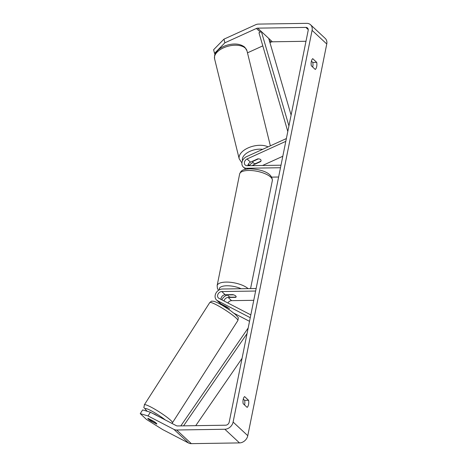 <?xml version="1.0" encoding="UTF-8"?>
<svg xmlns="http://www.w3.org/2000/svg" width="467" height="467" viewBox="0 0 467 467"><rect width="100%" height="100%" fill="white"/><g stroke="black" fill="none" stroke-linecap="round" stroke-linejoin="round"><path stroke-width="0.7" d="M250.259 317.683L217.476 300.66A6.672 5.335 132.9 0 1 216.525 299.989L219.945 303.176A6.672 5.335 -47.1 0 0 220.897 303.848L226.816 306.918A4.168 0.543 32.9 0 1 229.484 308.909A4.168 0.543 32.9 0 1 229.49 308.915M249.524 321.325L234.055 313.293M216.525 299.989A6.672 5.335 132.9 0 1 215.906 293.235A6.672 5.335 132.9 0 1 222.292 289.015L256.144 288.495M227.902 302.984A3.894 3.111 132.9 0 1 231.562 300.649L253.762 300.31M250.82 314.886L218.97 298.349A3.894 3.111 132.9 0 1 218.416 297.958A3.894 3.111 132.9 0 1 218.054 294.012A3.894 3.111 132.9 0 1 221.784 291.554L255.63 291.034M224.02 300.97A3.894 3.111 132.9 0 1 228.141 297.467L235.718 297.351A4.168 1.524 -168.6 0 0 236.139 296.843A4.168 1.524 -168.6 0 0 232.782 294.619L225.205 294.735A3.894 3.111 -47.1 0 0 221.008 299.405M222.432 305.424A6.672 5.335 132.9 0 1 221.79 304.309M221.924 299.878A6.672 5.335 132.9 0 1 228.007 294.975M153.515 413.838A4.168 0.514 32.6 0 1 157.577 415.951M156.842 423.966A4.168 0.514 32.6 0 1 156.807 423.989L152.335 421.666A4.168 0.514 32.6 0 1 150.339 420.148A4.168 0.514 32.6 0 1 149.825 419.459A4.168 0.514 32.6 0 1 149.866 419.43L154.349 421.736M154.338 421.748A4.168 0.514 32.6 0 1 156.066 423.026M227.505 307.379L227.195 307.864A4.168 0.514 32.6 0 0 222.724 305.546L223.086 304.98L222.683 305.57M224.884 42.801L214.528 53.372L213.617 49.724L223.973 39.146L224.884 42.801L256.406 28.458A3.339 2.668 132.9 0 1 257.708 28.148L305.862 27.407A3.339 2.668 132.9 0 1 307.519 28.008A3.339 2.668 132.9 0 1 308.179 30.408L229.198 422.115A3.339 2.668 132.9 0 1 225.654 425.203L177.495 425.945A3.339 2.668 132.9 0 1 176.316 425.676L150.397 412.221L148.004 415.928L140.24 413.639L142.633 409.933L150.397 412.221M312.686 67.055A5.563 2.65 89.1 0 0 312.797 62.42L311.413 61.13M243.278 399.052L244.661 400.347A5.563 2.65 -90.9 0 1 244.55 404.977M243.161 403.686A5.563 2.65 -90.9 0 1 243.179 399.483A5.563 2.65 -90.9 0 1 244.591 396.582L248.572 400.283A5.563 2.65 -90.9 0 1 247.142 407.387L243.161 403.686M311.314 61.562A5.563 2.65 89.1 0 0 311.296 65.765L315.278 69.466A5.563 2.65 89.1 0 0 316.708 62.362L312.732 58.661A5.563 2.65 89.1 0 0 311.314 61.562M223.973 39.146L255.496 24.804A7.787 6.223 132.9 0 1 258.525 24.091L306.679 23.35A7.787 6.223 132.9 0 1 310.549 24.751L325.219 38.399A7.787 6.223 132.9 0 1 326.76 43.991L247.779 435.699A7.787 6.223 132.9 0 1 239.501 442.909L191.347 443.65A7.787 6.223 132.9 0 1 188.586 443.031L162.668 429.57L146.44 419.407L140.24 413.639M310.549 24.751A7.787 6.223 132.9 0 1 312.09 30.349L233.109 422.051A7.787 6.223 132.9 0 1 224.837 429.261L176.678 430.002A7.787 6.223 132.9 0 1 173.922 429.383L148.004 415.928M269.944 42.62L271.076 42.1A3.339 2.668 132.9 0 1 272.372 41.796L305.99 41.277M247.475 52.841L262.793 45.871M156.603 424.013L151.004 421.106A4.168 0.543 32.9 0 1 148.337 419.115A4.168 0.543 32.9 0 1 147.835 418.409A4.168 0.543 32.9 0 1 148.068 418.374L153.666 421.281A4.168 0.543 32.9 0 1 156.836 423.978A4.168 0.543 32.9 0 1 156.603 424.013L156.667 423.913M215.106 53.909L214.528 53.372M312.797 62.42L316.708 62.362M244.661 400.347L248.572 400.283M247.825 165.709A3.894 3.111 132.9 0 1 250.499 162.16L257.696 158.885A4.168 2.224 -14 0 1 260.621 159.586A4.168 2.224 -14 0 1 261.018 160.234A4.168 2.247 -13.8 0 1 260.919 161.162A4.168 2.224 -14 0 1 260.627 161.611L260.557 161.325M286.376 138.547L246.506 156.69A6.672 5.335 -47.1 0 0 243.325 167.058A6.672 5.335 -47.1 0 0 246.646 168.26L280.492 167.735M253.032 162.522L252.863 162.604A6.672 5.335 -47.1 0 0 249.366 165.686M282.804 156.264L262.536 165.487M285.81 141.349L247.072 158.973A3.894 3.111 -47.1 0 0 245.222 165.02A3.894 3.111 -47.1 0 0 247.154 165.721L281.006 165.201M271.753 177.121L278.624 177.011M260.627 161.611L253.429 164.886A3.894 3.111 -47.1 0 0 252.273 165.645M230.54 297.199A4.168 1.524 11.4 0 1 227.96 295.197A4.168 1.524 11.4 0 1 228.094 294.922L233.558 294.84A4.168 1.524 11.4 0 1 236.139 296.843A4.168 1.524 11.4 0 1 236.004 297.117L230.54 297.199M260.919 161.162L255.478 163.637A4.168 2.247 -13.8 0 1 253.324 162.901A4.168 2.247 -13.8 0 1 252.921 162.242A4.168 2.247 -13.8 0 1 253.026 161.325L252.956 161.039M260.621 159.586A4.168 2.247 -13.8 0 1 261.024 160.245M258.426 158.868L253.026 161.325M291.104 115.092L268.706 38.387L261.374 31.563L288.927 125.915M261.374 31.563L258.963 32.748L287.8 131.496M195.731 425.665L242.069 358.3M183.572 425.851L247.055 333.566M180.828 425.892L248.181 327.986M220.897 303.848L217.476 300.66M225.205 294.735L221.784 291.554M231.562 300.649L228.141 297.467M144.338 404.813L209.765 302.552A16.684 2.061 32.6 0 1 220.506 307.099A16.684 2.061 32.6 0 1 235.812 317.77A16.684 2.061 32.6 0 1 237.866 320.531L172.446 422.793A16.684 2.061 -147.4 0 0 170.391 420.031A16.684 2.061 -147.4 0 0 155.085 409.361A16.684 2.061 -147.4 0 0 144.338 404.813C144.052 409.326 142.488 405.344 146.533 410.674L147.228 411.287M147.339 411.322A13.899 1.716 32.6 0 1 146.912 410.937A13.899 1.716 32.6 0 1 149.668 409.997A13.899 1.716 32.6 0 1 165.295 419.956M326.76 43.991L312.09 30.349M247.779 435.699L233.109 422.051M188.586 443.031L173.922 429.383M308.243 29.619L305.862 27.407M272.372 41.796L257.708 28.148M271.076 42.1L269.313 40.46M260.312 32.083L256.406 28.458M239.501 442.909L224.837 429.261M191.347 443.65L176.678 430.002M247.417 168.972L246.646 168.26M250.499 162.16L247.072 158.973M254.211 165.61L253.429 164.886M248.654 170.467A16.684 6.1 -168.6 0 0 239.635 173.993C240.593 171.856 241.316 170.794 241.813 170.811C242.618 169.825 245.292 169.159 249.833 168.826C259.127 169.13 272.331 172.002 272.343 180.589A16.684 6.1 -168.6 0 0 265.116 173.724A16.684 6.1 -168.6 0 0 248.654 170.467M239.635 173.993L217.132 285.617A16.684 6.1 11.4 0 1 226.151 282.091A16.684 6.1 11.4 0 1 248.07 288.618M241.135 288.729A13.899 5.079 -168.6 0 0 226.857 285.769A13.899 5.079 -168.6 0 0 219.42 289.762M226.092 294.724A13.899 5.079 -168.6 0 0 227.19 295.132M246.979 50.821A16.684 8.99 166.2 0 0 245.368 48.171A16.684 8.99 166.2 0 0 225.958 46.869A16.684 8.99 166.2 0 0 214.581 58.795C214.312 52.135 216.058 52.917 217.71 50.319C220.412 47.786 223.903 45.97 228.176 44.873C235.158 43.192 240.709 43.986 244.842 47.255L246.979 50.821L270.364 145.838M248.07 164.734A13.899 7.49 166.2 0 0 249.827 165.032M214.581 58.795L239.209 158.862A16.684 8.99 -13.8 0 1 248.905 147.572A16.684 8.99 -13.8 0 1 268.046 146.889M262.658 149.341A13.899 7.49 166.2 0 0 248.175 152.213A13.899 7.49 166.2 0 0 242.525 160.683M209.765 302.552C212.742 300.153 211.195 301.484 213.407 301.221C215.176 301.554 218.247 302.99 222.619 305.529L230.336 310.502L235.677 314.67C238.649 318.336 238.619 316.568 237.866 320.531M171.932 423.406L172.446 422.793M245.683 169.252L243.325 167.058M217.132 285.617L217.447 288.524L218.544 290.281M225.479 294.735L226.834 295.237M228.065 294.695L227.96 295.197M250.569 288.583L272.343 180.589M249.442 165.569L247.878 165.371M241.906 162.919L239.209 158.862M252.921 162.242L252.659 161.173"/></g></svg>
